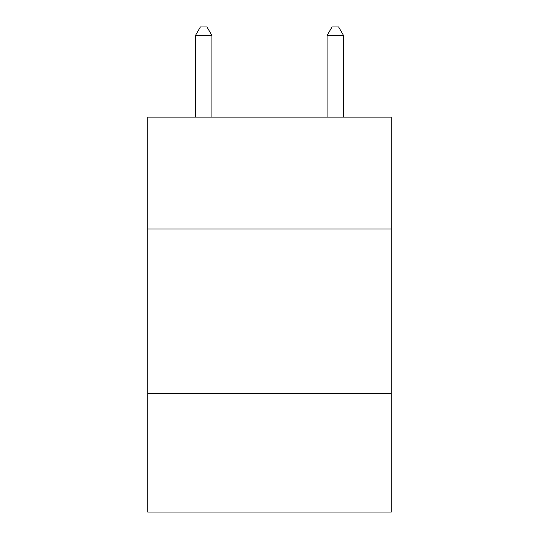 <?xml version="1.0" encoding="UTF-8"?>
<svg xmlns="http://www.w3.org/2000/svg" width="539" height="539" viewBox="0 0 539 539"><rect width="100%" height="100%" fill="white"/><g stroke="black" fill="none" stroke-linecap="round" stroke-linejoin="round"><path stroke-width="0.81" d="M391.267 229.021L391.267 117.125L147.733 117.125L147.733 229.021L391.267 229.021L391.267 512.05L147.733 512.05L147.733 229.021M391.267 393.571L147.733 393.571M211.908 117.125L211.908 35.507L195.448 35.507L195.448 117.125M195.448 35.507L200.387 26.95L206.969 26.95L211.908 35.507M343.552 117.125L343.552 35.507L327.092 35.507L327.092 117.125M327.092 35.507L332.031 26.95L338.613 26.95L343.552 35.507"/></g></svg>
